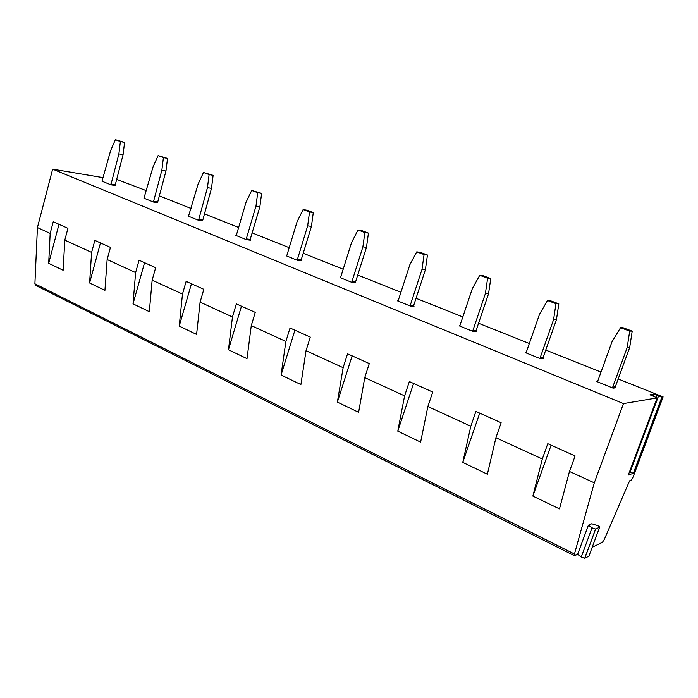 <?xml version="1.0" encoding="UTF-8"?>
<svg xmlns="http://www.w3.org/2000/svg" width="698" height="698" viewBox="0 0 698 698"><rect width="100%" height="100%" fill="white"/><g stroke="black" fill="none" stroke-linecap="round" stroke-linejoin="round"><path stroke-width="1.05" d="M588.414 525.175L591.747 523.744L597.314 525.533C599.137 526.222 599.922 526.789 599.652 527.217L595.586 529.023L592.061 527.836L588.414 525.175L577.639 554.282L574.471 555.713L574.454 554.003L594.295 482.833L623.471 403.592L657.123 397.895L650.039 394.815M628.357 474.902L633.409 473.314L629.483 471.892M653.633 394.126L652.874 396.054L653.633 394.126L661.896 397.083L663.1 396.883L633.042 477.135L631.036 480.303L629.605 480.817L604.232 539.598L602.391 542.329L592.201 547.258M577.639 554.282L581.225 557.065L584.732 558.252L588.876 556.193L599.652 527.217M116.409 179.273L146.458 190.711M574.471 555.713L35.72 285.412L34.9 283.781L37.422 227.565L52.647 169.169L103.33 177.693M663.1 396.883L618.175 378.962M601.013 372.104L545.757 350.056M529.328 343.503L478.558 323.244M462.818 316.953L416.043 298.29M400.922 292.261L357.734 275.021M343.189 269.219L303.211 253.261M289.208 247.677L252.135 232.879M238.629 227.487L204.174 213.736M191.139 208.536L159.057 195.737M623.471 403.592L52.647 169.169M653.59 394.126L650.091 394.684M115.379 139.705L110.589 150.724L101.995 181.21L110.903 184.813L115.109 185.494L123.075 154.712L124.567 142.453L115.379 139.705L120.379 141.572L118.887 153.892L110.903 184.813M158.114 155.61L153.045 166.909L143.971 198.197L153.412 202.027L157.547 202.647L165.958 171.036L167.529 158.42L158.114 155.61L163.419 157.582L161.849 170.26L153.412 202.027M203.476 172.493L198.11 184.08L188.504 216.232L198.537 220.289L202.577 220.847L211.477 188.355L213.126 175.373L203.476 172.493L209.112 174.587L207.454 187.64L198.537 220.289M251.716 190.449L246.019 202.341L236.439 234.938L235.837 235.401L246.507 239.719L250.442 240.191L250.207 239.397L259.874 206.774L261.619 193.39L251.716 190.449L257.719 192.683L255.974 206.128L246.272 238.917L246.507 239.719M303.124 209.575L297.06 221.79L286.887 255.346L286.25 255.808L297.627 260.415L301.414 260.79L301.161 259.97L311.43 226.396L313.28 212.593L306.893 210.22L303.124 209.575L309.528 211.956L307.67 225.838L297.365 259.586L297.627 260.415M358.004 230L351.548 242.555L340.711 277.115L340.031 277.586L352.193 282.507L355.823 282.777L355.552 281.922L366.476 247.345L368.439 233.088L361.616 230.558L358.004 230L364.853 232.547L362.881 246.874L351.914 281.643L352.193 282.507M416.741 251.856L409.831 264.769L398.288 300.393L397.555 300.873L410.572 306.143L414.01 306.3L413.713 305.41L425.379 269.76L427.455 255.023L420.144 252.31L416.741 251.856L424.07 254.587L421.985 269.402L410.276 305.244L410.572 306.143M479.735 275.3L472.345 288.588L459.991 325.355L459.214 325.835L473.183 331.489L476.385 331.506L476.071 330.582L488.539 293.797L490.755 278.554L482.911 275.64L479.735 275.3L487.614 278.232L485.389 293.561L472.869 330.564L473.183 331.489M547.485 300.515L539.545 314.205L526.309 352.176L525.463 352.665L540.505 358.755L543.428 358.606L543.088 357.638L556.454 319.64L558.819 303.848L550.373 300.707L547.485 300.515L555.966 303.665L553.593 319.553L540.165 357.777L540.505 358.755M620.539 327.702L611.989 341.811L597.758 381.073L596.851 381.562L613.088 388.14L615.671 387.809L615.313 386.797L629.683 347.508L632.205 331.131L623.087 327.737L620.539 327.702L629.709 331.105L627.162 347.595L612.722 387.12L613.088 388.14M37.422 227.565L50.177 233.411L53.249 221.72L67.942 228.316L64.801 240.112L91.604 252.397L94.849 240.391L110.459 247.397L107.143 259.525L135.621 272.578L139.068 260.241L155.663 267.692L152.147 280.151L182.483 294.059L186.13 281.364L203.833 289.312L200.099 302.129L232.46 316.971L236.343 303.9L255.25 312.39L251.28 325.591L285.883 341.462L290.028 327.999L310.27 337.082L306.029 350.693L343.128 367.698L347.552 353.816L369.277 363.571L364.749 377.609L404.604 395.879L409.342 381.553L432.725 392.049L427.865 406.541L470.81 426.225L475.896 411.427L501.138 422.752L495.912 437.733L542.311 459.005L547.79 443.692L575.108 455.951L569.472 471.455L559.473 508.886L532.862 496.086L551.115 445.184M594.295 482.833L569.472 471.455M542.311 459.005L532.862 496.086M50.177 233.411L48.685 263.303L63.134 270.257L64.801 240.112M91.604 252.397L89.597 282.978L104.927 290.351L107.143 259.525M135.621 272.578L133.03 303.857L149.328 311.692L152.147 280.151M182.483 294.059L179.229 326.071L196.592 334.421L200.099 302.129M232.46 316.971L228.473 349.75L247.005 358.659L251.28 325.591M285.883 341.462L281.067 375.035L300.89 384.563L306.029 350.693M343.128 367.698L337.37 402.1L358.615 412.317L364.749 377.609M404.604 395.879L397.773 431.146L420.615 442.122L427.865 406.541M470.81 426.225L462.757 462.39L487.379 474.221L495.912 437.733M48.685 263.303L58.99 224.294M89.597 282.978L100.477 242.921M133.03 303.857L144.556 262.701M179.229 326.071L191.453 283.754M228.473 349.75L241.464 306.204M281.067 375.035L294.905 330.189M337.37 402.1L352.132 355.875M397.773 431.146L413.574 383.455M462.757 462.39L479.718 413.137M110.703 184.089L114.917 184.778M118.887 153.892L123.075 154.712M120.379 141.572L124.567 142.453M153.202 201.277L157.338 201.905M161.849 170.26L165.958 171.036M163.419 157.582L167.529 158.42M198.311 219.521L202.35 220.079M207.454 187.64L211.477 188.355M209.112 174.587L213.126 175.373M246.272 238.917L250.207 239.397M255.974 206.128L259.874 206.774M257.719 192.683L261.619 193.39M297.365 259.586L301.161 259.97M307.67 225.838L311.43 226.396M309.528 211.956L313.28 212.593M351.914 281.643L355.552 281.922M362.881 246.874L366.476 247.345M364.853 232.547L368.439 233.088M410.276 305.244L413.713 305.41M421.985 269.402L425.379 269.76M424.07 254.587L427.455 255.023M472.869 330.564L476.071 330.582M485.389 293.561L488.539 293.797M487.614 278.232L490.755 278.554M540.165 357.777L543.088 357.638M553.593 319.553L556.454 319.64M555.966 303.665L558.819 303.848M612.722 387.12L615.313 386.797M627.162 347.595L629.683 347.508M629.709 331.105L632.205 331.131M628.287 475.094L657.123 397.895M633.409 473.314L661.948 397.083M656.993 395.208L656.242 397.214M658.537 396.002L630.041 472.241M574.454 554.003L34.9 283.781M581.225 557.065L592.061 527.836M584.802 558.226L595.664 528.997M633.356 473.331L661.896 397.083M584.732 558.252L595.586 529.023"/></g></svg>
